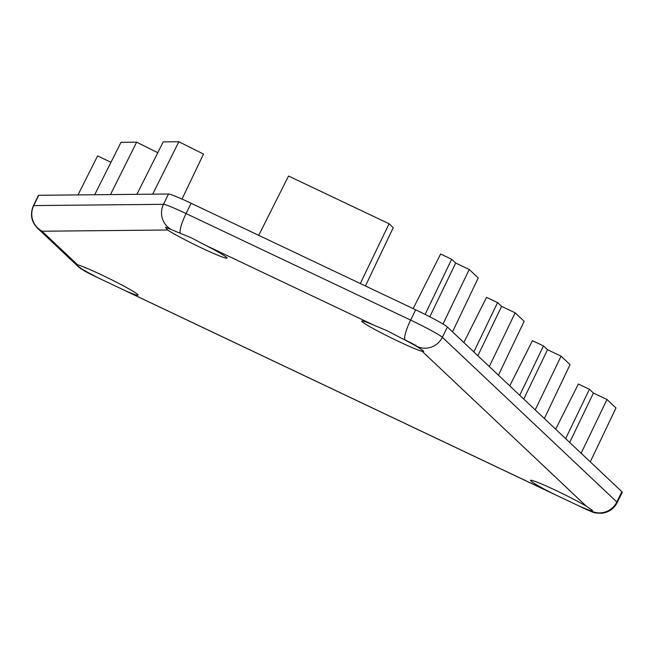 <?xml version="1.0" encoding="UTF-8"?>
<svg xmlns="http://www.w3.org/2000/svg" width="655" height="655" viewBox="0 0 655 655"><rect width="100%" height="100%" fill="white"/><g stroke="black" fill="none" stroke-linecap="round" stroke-linejoin="round"><path stroke-width="0.98" d="M101.992 275.084A34.445 2.145 26.1 0 1 138.09 295.11A34.445 2.145 26.1 0 1 125.727 290.926L97.775 277.654A34.445 2.145 26.1 0 1 82.399 269.32C76.504 265.291 74.924 263.801 77.667 264.857A34.445 2.145 26.1 0 1 101.992 275.084M191.096 237.724L205.482 245.248A34.445 2.145 26.1 0 1 227.023 258.103A34.445 2.145 26.1 0 1 201.257 247.827A34.445 2.145 26.1 0 1 167.598 229.995L165.437 227.219L191.096 237.724M387.744 331.029L402.129 338.553A34.445 2.145 26.1 0 1 417.497 346.888L423.793 351.17L422.229 351.358A34.445 2.145 26.1 0 1 397.904 341.124A34.445 2.145 26.1 0 1 361.806 321.097A34.445 2.145 26.1 0 1 374.169 325.289L387.744 331.029M556.324 490.644A34.445 2.145 26.1 0 1 586.241 506.151L592.538 510.433L590.974 510.622A34.445 2.145 26.1 0 1 580.06 506.479L552.1 493.215A34.445 2.145 26.1 0 1 530.55 480.361A34.445 2.145 26.1 0 1 556.324 490.644M583.466 508.1A19.134 3.758 -64.6 0 1 583.228 508.034C596.32 513.913 593.856 512.783 601.757 513.258C608.741 512.39 613.899 508.829 617.207 502.59L622.25 492.298A30.621 1.908 -153.9 0 0 621.873 491.692L447.39 327.009A30.621 1.908 -153.9 0 0 415.679 309.807L191.113 203.263A30.621 1.908 -153.9 0 0 168.515 194.019L38.76 195.296A30.621 1.908 -153.9 0 0 38.44 195.411L33.405 205.695A30.621 1.908 -153.9 0 1 33.716 205.588L38.76 195.296M76.34 264.571L77.667 264.857L42.321 231.493A11.479 0.712 26.1 0 1 42.305 231.231L167.598 229.995M157.781 152.713L136.641 142.16L120.995 142.315L94.672 194.748M136.641 142.16L110.466 194.592M365.433 285.973L393.254 227.678L389.086 223.748L360.299 283.533M389.086 223.748L288.527 176.039L258.717 235.341M110.982 162.268L97.595 155.915L77.994 194.912M152.68 194.175L178.856 141.742L203.517 154.064L182.008 199.079M178.856 141.742L163.21 141.898L136.887 194.33M590.27 461.857L615.978 407.975L606.997 399.493L593.43 393.057L589.41 389.267L565.65 438.629M589.41 389.267L578.365 384.026L555.661 429.197M606.997 399.493L581.124 453.227M593.43 393.057L569.67 442.42M544.346 418.52L570.063 364.639L561.073 356.156L547.514 349.721L543.494 345.93L519.734 395.293M543.494 345.93L532.45 340.69L509.746 385.86M561.073 356.156L535.209 409.891M547.514 349.721L523.754 399.083M498.43 375.184L524.147 321.302L515.158 312.82L501.599 306.384L497.579 302.594L473.819 351.948M497.579 302.594L486.534 297.354L463.822 342.524M515.158 312.82L489.293 366.554M501.599 306.384L477.831 355.747M452.515 331.848L478.232 277.966L469.242 269.483L455.683 263.048L451.663 259.257L425.111 314.408M451.663 259.257L440.618 254.017L413.166 308.62M469.242 269.483L442.985 324.02M455.683 263.048L429.803 316.799M97.775 277.654L94.795 276.246A11.479 0.712 26.1 0 1 82.907 269.794L82.399 269.32M402.129 338.553L405.101 339.961A11.479 0.712 26.1 0 1 416.998 346.413L417.497 346.888M590.974 510.622L591.481 511.096A11.479 0.712 26.1 0 1 583.032 507.895L580.06 506.479M168.515 194.019L163.48 204.311L33.716 205.588A19.134 18.954 -90.6 0 0 42.305 231.231M415.679 309.807L410.636 320.099L186.069 213.555L191.113 203.263M621.873 491.692L616.838 501.984L442.354 337.3L447.39 327.009M552.1 493.215L125.727 290.926M422.229 351.358L586.241 506.151M205.482 245.248L374.169 325.289M416.998 346.413A19.134 18.725 133.3 0 0 442.354 337.3A30.621 1.908 -153.9 0 0 410.636 320.099A19.134 3.758 -64.6 0 0 405.101 339.961M617.207 502.59A30.621 1.908 -153.9 0 0 616.838 501.984A19.134 18.725 133.3 0 1 591.481 511.096M180.338 233.147A19.134 3.758 -64.6 0 1 186.069 213.555A30.621 1.908 -153.9 0 0 163.48 204.311A19.134 18.954 -90.6 0 0 170.259 228.914M42.321 231.493A19.134 18.725 133.3 0 1 37.589 228.259L78.174 266.56A19.134 18.725 -46.7 0 0 82.907 269.794M95.229 276.451A19.134 3.758 -64.6 0 1 95 276.385A19.134 3.758 -64.6 0 1 94.795 276.246M577.931 505.513L583.228 508.034A19.134 3.758 -64.6 0 1 583.032 507.895M37.589 228.259C31.284 221.758 29.893 214.234 33.405 205.695M78.174 266.56L84.659 271.072L99.863 278.694M123.607 289.952L554.187 494.255"/></g></svg>
